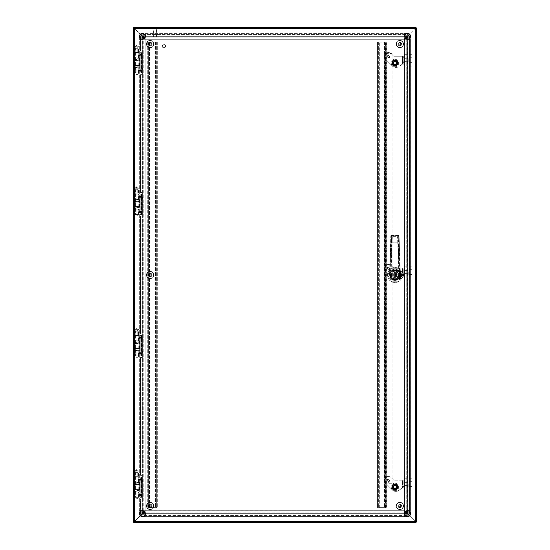 <?xml version="1.0" encoding="UTF-8"?>
<svg xmlns="http://www.w3.org/2000/svg" width="550" height="550" viewBox="0 0 550 550"><rect width="100%" height="100%" fill="white"/><g stroke="black" fill="none" stroke-linecap="round" stroke-linejoin="round"><path stroke-width="0.41" stroke-dasharray="2.75 2.06" d="M138.146 73.061L135.479 73.061L138.146 73.061L138.146 48.311L135.479 48.311L138.146 48.311L137.555 47.726L136.07 47.726L137.555 47.726M139.026 73.061L134.599 73.061L139.026 73.061L137.404 74.442L136.221 74.442L137.404 74.442M394.941 485.114A1.843 1.843 0 0 1 396.536 487.877A1.843 1.843 0 0 1 393.346 487.877A1.843 1.843 0 0 1 394.941 485.114A1.843 1.843 0 0 0 393.346 487.877A1.843 1.843 0 0 0 396.536 487.877A1.843 1.843 0 0 0 394.941 485.114A1.856 1.856 0 0 1 396.55 487.884A1.856 1.856 0 0 1 393.332 487.884A1.856 1.856 0 0 1 394.941 485.1A1.856 1.856 0 0 1 396.55 487.884A1.856 1.856 0 0 1 393.332 487.884A1.856 1.856 0 0 1 394.941 485.1M394.941 483.952A3.004 3.004 0 0 0 392.342 488.455A3.004 3.004 0 0 0 397.547 488.455A3.004 3.004 0 0 0 394.941 483.952A3.004 3.004 0 0 0 392.342 488.455A3.004 3.004 0 0 0 397.547 488.455A3.004 3.004 0 0 0 394.941 483.952M396.419 486.956A1.471 1.471 0 0 1 394.206 488.228A1.471 1.471 0 0 1 394.206 485.678A1.471 1.471 0 0 1 396.419 486.956A1.471 1.471 0 0 0 394.206 485.678A1.471 1.471 0 0 0 394.206 488.228A1.471 1.471 0 0 0 396.419 486.956M396.784 486.956A1.843 1.843 0 0 0 394.02 485.361A1.843 1.843 0 0 0 394.02 488.551A1.843 1.843 0 0 0 396.784 486.956A1.843 1.843 0 0 0 394.02 485.361A1.843 1.843 0 0 0 394.02 488.551A1.843 1.843 0 0 0 396.784 486.956M394.934 276.354A1.368 1.368 0 0 0 396.124 274.306A1.368 1.368 0 0 0 393.752 274.306A1.368 1.368 0 0 0 394.934 276.354A1.368 1.368 0 0 1 393.752 274.306A1.368 1.368 0 0 1 396.124 274.306A1.368 1.368 0 0 1 394.934 276.354M394.934 271.893A3.094 3.094 0 0 1 397.616 276.533A3.094 3.094 0 0 1 392.26 276.533A3.094 3.094 0 0 1 394.934 271.893A3.094 3.094 0 0 1 397.616 276.533A3.094 3.094 0 0 1 392.26 276.533A3.094 3.094 0 0 1 394.934 271.893M392.666 273.68L392.666 276.299L394.934 277.606L397.203 276.299L397.203 273.68L394.934 272.367L392.666 273.68L394.934 272.367L397.203 273.68L397.203 276.299L394.934 277.606L392.666 276.299L392.666 273.68M142.388 194.081L140.181 194.081L141.728 194.081L141.742 214.493L141.494 194.081L142.409 194.081L142.409 214.493L140.786 214.493L140.786 194.081L141.494 194.081L141.494 214.493L140.786 214.493L140.786 194.081L141.494 194.081L141.742 214.493L134.716 214.493L142.388 214.493L142.388 194.081L142.388 214.493M141.742 210.547C141.742 207.377 141.742 213.613 141.742 210.547M141.742 198.021L141.742 198.921L141.742 198.021M140.181 195.827L139.501 196.13L139.501 197.333L140.181 197.636L141.405 197.333L141.254 195.827L140.181 195.827L140.181 194.081L134.716 194.081L140.181 194.081L140.181 196.281L139.274 196.783L141.907 197.182L141.907 214.493M141.742 198.921L142.209 198.282M142.409 210.547L142.409 211.482L142.409 210.547M142.409 198.021L142.409 198.956L142.409 198.021M141.907 194.081L141.907 197.182M142.347 204.284L142.147 205.212L142.147 203.356L142.347 204.284M139.501 212.444L141.405 212.444L141.405 211.234L139.501 211.234L139.501 212.444L140.181 212.74L140.181 214.493L140.181 212.293L141.907 212.293M137.912 214.493L138.236 209.144L135.389 209.144L139.569 209.144L139.569 199.423L136.812 199.423L136.812 194.081L136.812 199.423L139.569 199.423L139.569 209.144L136.812 209.144L136.812 214.493L136.812 209.144L134.716 209.144L134.716 214.493M140.181 212.293L139.274 211.894L140.181 211.393L140.181 197.182M138.435 214.493L138.435 209.144L138.909 209.144L134.716 209.144M140.181 212.74L141.254 212.74L141.254 214.493M134.716 194.081L134.716 199.423L138.236 199.423L137.912 194.081M134.716 199.423L138.909 199.423L138.435 199.423L138.435 194.081M141.907 196.281L140.181 196.281M141.907 211.393L140.181 211.393M137.912 209.144L138.435 209.144M137.912 199.423L138.435 199.423M150.143 45.664A1.588 1.588 0 0 0 151.518 43.278A1.588 1.588 0 0 0 148.761 43.278A1.588 1.588 0 0 0 150.143 45.664A1.588 1.588 0 0 1 148.761 43.278A1.588 1.588 0 0 1 151.518 43.278A1.588 1.588 0 0 1 150.143 45.664A1.588 1.588 0 0 1 148.761 43.278A1.588 1.588 0 0 1 151.518 43.278A1.588 1.588 0 0 1 150.143 45.664M150.143 47.754A3.685 3.685 0 0 0 153.828 44.069A3.685 3.685 0 0 0 150.143 40.391A3.685 3.685 0 0 0 146.458 44.069A3.685 3.685 0 0 0 150.143 47.754A3.685 3.685 0 0 0 153.828 44.069A3.685 3.685 0 0 0 150.143 40.391A3.685 3.685 0 0 0 146.458 44.069A3.685 3.685 0 0 0 150.143 47.754A3.685 3.685 0 0 0 153.828 44.069A3.685 3.685 0 0 0 150.143 40.391A3.685 3.685 0 0 0 146.458 44.069A3.685 3.685 0 0 0 150.143 47.754M150.143 45.911A1.843 1.843 0 0 1 148.548 43.148A1.843 1.843 0 0 1 151.738 43.148A1.843 1.843 0 0 1 150.143 45.911A1.843 1.843 0 0 0 151.738 43.148A1.843 1.843 0 0 0 148.548 43.148A1.843 1.843 0 0 0 150.143 45.911M135.094 52.367L135.094 46.791L136.73 45.155L138.531 46.791L135.094 46.791L138.531 46.791L138.531 52.367L135.094 52.367L138.531 52.367M137.823 52.367L135.802 52.367L137.823 52.367L137.823 46.791L135.802 46.791L137.823 46.791L136.895 45.863M399.857 276.588A1.588 1.588 0 0 0 401.239 274.202A1.588 1.588 0 0 0 398.482 274.202A1.588 1.588 0 0 0 399.857 276.588A1.588 1.588 0 0 1 398.482 274.202A1.588 1.588 0 0 1 401.239 274.202A1.588 1.588 0 0 1 399.857 276.588A1.588 1.588 0 0 1 398.482 274.202A1.588 1.588 0 0 1 401.239 274.202A1.588 1.588 0 0 1 399.857 276.588M399.857 278.685A3.685 3.685 0 0 0 403.542 275A3.685 3.685 0 0 0 399.857 271.315A3.685 3.685 0 0 0 396.172 275A3.685 3.685 0 0 0 399.857 278.685A3.685 3.685 0 0 0 403.047 273.157A3.685 3.685 0 0 0 396.667 273.157A3.685 3.685 0 0 0 399.857 278.685A3.685 3.685 0 0 0 403.047 273.157A3.685 3.685 0 0 0 396.667 273.157A3.685 3.685 0 0 0 399.857 278.685M399.857 276.843A1.843 1.843 0 0 1 398.262 274.079A1.843 1.843 0 0 1 401.452 274.079A1.843 1.843 0 0 1 399.857 276.843A1.843 1.843 0 0 0 401.452 274.079A1.843 1.843 0 0 0 398.262 274.079A1.843 1.843 0 0 0 399.857 276.843M387.386 268.4A1.038 1.038 0 0 1 388.939 267.499A1.038 1.038 0 0 1 388.939 269.294A1.038 1.038 0 0 1 387.386 268.4A1.038 1.038 0 0 0 388.939 269.294A1.038 1.038 0 0 0 388.939 267.499A1.038 1.038 0 0 0 387.386 268.4M393.442 267.822L391.222 265.609A3.946 3.946 0 0 0 385.639 265.609A3.946 3.946 0 0 0 385.639 271.191L392.507 278.066A4.421 4.421 0 0 0 395.636 279.359L396.337 279.359L395.636 279.359A4.421 4.421 0 0 1 392.507 278.066L385.639 271.191A3.946 3.946 0 0 1 385.639 265.609A3.946 3.946 0 0 1 391.222 265.609L393.442 267.822A9.274 9.274 0 0 0 393.779 268.153A9.274 9.274 0 0 1 393.442 267.822M396.337 279.359A2.949 2.949 0 0 0 397.904 278.912L402.483 276.045L397.904 278.912A2.949 2.949 0 0 1 396.337 279.359M402.483 268.153L393.779 268.153L404.663 268.153L402.483 268.153L402.483 276.045L402.483 268.153M396.853 276.829L393.099 276.829L393.099 273.068L396.853 273.068L396.853 276.829L393.099 276.829L393.099 273.068L396.853 273.068L396.853 276.829M403.191 269.624L403.191 276.045L404.663 276.045L404.663 268.153L404.663 276.045L403.191 276.045L403.191 269.624L404.663 269.624M404.663 272.099L404.663 277.991L404.663 272.099M403.191 272.099L403.191 273.137L403.191 272.099M136.812 482.508L139.157 482.508L136.812 482.508M136.812 491.783L134.468 491.783L136.812 491.783M136.812 483.773L134.468 483.773L136.812 483.773M136.812 490.511L139.157 490.511L136.812 490.511M134.468 491.783L134.131 490.064L139.494 490.064L134.131 490.064L139.494 489.789L134.131 489.789L134.468 489.335L139.157 489.335L134.468 489.335L134.468 484.949L139.157 484.949L134.468 484.949L134.131 484.502L139.494 484.502L134.131 484.502L139.494 484.227L134.131 484.227L134.468 482.508M148.679 42.082L156.853 42.082L156.853 507.616L148.177 507.616L148.177 42.082L148.679 42.082L148.177 42.082L148.177 507.616L149.944 507.616L147.723 507.616L157.3 507.616L156.344 507.616L156.853 507.616L156.853 42.082L155.533 42.082L155.533 507.616L155.086 507.616L156.344 507.616L156.042 42.082L155.086 42.082L155.533 42.082L155.533 507.616L156.042 507.616L156.042 42.082L157.3 42.082L147.723 42.082L148.679 42.082L148.679 507.616L148.679 42.082L149.944 42.082L148.679 42.082L148.679 507.616L148.679 42.082M149.944 507.616L149.944 42.082L149.944 507.616M147.723 42.082L147.723 507.616L147.723 42.082M157.3 42.082L157.3 507.616L157.3 42.082M155.086 42.082L155.086 507.616L155.086 42.082M149.497 507.616L149.497 42.082L149.497 507.616M138.146 214.493L135.479 214.493L138.146 214.493L138.146 189.743L135.479 189.743L138.146 189.743L137.555 189.152L136.07 189.152L137.555 189.152M139.026 214.493L134.599 214.493L139.026 214.493L137.404 215.868L136.221 215.868L137.404 215.868M153.574 37.187L156.516 37.187L153.574 37.187L153.574 28.717L156.516 28.717L153.574 28.717M153.388 28.717L156.702 28.717L153.388 28.717L153.388 28.346L156.702 28.346L153.388 28.346M412.033 272.099L412.033 277.991L412.033 272.099M408.196 272.099L408.196 274.532L408.196 272.099M394.941 61.882A1.155 1.155 0 0 1 395.945 63.614A1.155 1.155 0 0 1 393.944 63.614A1.155 1.155 0 0 1 394.941 61.882A1.155 1.155 0 0 1 395.945 63.614A1.155 1.155 0 0 1 393.944 63.614A1.155 1.155 0 0 1 394.941 61.882M393.463 65.594L396.426 65.594L397.904 63.037L396.426 60.472L393.463 60.472L391.985 63.037L393.463 65.594L391.985 63.037L392.721 61.751L393.463 60.472L396.426 60.472L397.904 63.037L396.426 65.594L393.463 65.594M397.155 63.037C396.694 67.506 391.304 63.388 392.734 63.14L393.174 61.71L394.914 60.823L396.694 61.682L397.155 63.037M397.162 64.316A2.564 2.564 0 0 1 392.721 64.316A2.564 2.564 0 0 1 394.941 60.472A2.564 2.564 0 0 1 397.162 64.316M397.506 63.037A2.564 2.564 0 0 0 394.941 60.472A2.564 2.564 0 0 0 392.377 63.037A2.564 2.564 0 0 0 394.941 65.594A2.564 2.564 0 0 0 397.506 63.037M411.998 484.103L411.998 489.995L411.998 484.103M404.628 484.103L404.628 489.995L404.628 484.103M408.169 484.103L408.169 486.537L408.169 484.103M400.414 274.89L399.953 272.786L398.502 270.827A5.479 5.479 0 0 0 391.373 270.827L390.129 272.353L389.476 274.512L390.218 272.209M389.455 274.986L389.812 274.986C389.104 282.143 401.259 280.631 400.063 274.986L400.421 274.986C398.998 280.376 395.876 281.669 391.064 278.864C388.259 274.051 389.551 270.93 394.934 269.507C398.269 269.83 400.091 271.659 400.421 274.986A5.479 5.479 0 0 1 394.934 280.466A5.479 5.479 0 0 1 389.455 274.986L390.803 236.335L392.04 236.658L391.586 237.614L391.944 237.366L390.789 270.545A0.351 0.351 0 0 0 391.373 270.827L391.139 270.559C393.669 268.723 396.199 268.723 398.736 270.559L397.767 242.804L392.109 242.804L391.139 270.559L390.789 270.545A0.351 0.351 0 0 0 391.373 270.827M389.854 263.546L390.204 263.56L389.902 272.291L390.789 270.545L392.315 236.617L391.057 236.617L398.819 236.617L399.053 235.792L400.311 273.9M399.073 236.349L400.359 273.13M389.462 274.794L389.812 274.986M390.658 240.398L391.016 240.412L390.204 263.56L390.679 263.574L390.679 271.535M398.502 270.827L399.087 270.545L397.925 237.298L399.087 270.545A0.351 0.351 0 0 1 398.502 270.827A0.351 0.351 0 0 0 399.087 270.545L399.19 271.535M398.853 263.945L399.211 263.931L399.658 272.209M400.036 263.904L399.678 263.918L400.001 272.896M394.934 269.775C396.66 270.132 396.027 269.376 398.626 271.301L399.761 273.006L400.152 274.986C399.795 276.712 400.544 276.079 398.626 278.678L396.921 279.812L394.934 280.204C393.216 279.84 393.848 280.596 391.249 278.678L390.115 276.966L389.723 274.986C390.081 273.261 389.331 273.893 391.249 271.301L392.954 270.167L394.934 269.775M398.118 242.791L397.767 242.804L397.561 236.617L398.819 236.617L399.678 263.918L399.211 263.931L398.399 240.646L399.217 240.618M399.3 242.791L398.942 242.804L398.702 235.448L399.053 235.792L391.174 235.448L391.174 235.799L398.702 235.799L398.729 236.617M400.421 274.89L400.063 274.897L398.942 242.804L390.933 242.804L391.174 235.448L398.702 235.448A0.351 0.351 0 0 1 399.053 235.792M394.934 278.877C389.922 279.118 389.922 270.861 394.934 271.102C399.953 270.861 399.953 279.118 394.934 278.877A3.891 3.891 0 0 0 398.303 273.041A3.891 3.891 0 0 0 391.572 273.041A3.891 3.891 0 0 0 394.934 278.877M391.146 236.617L391.174 235.799L390.803 236.335M390.823 235.792L391.174 235.448A0.351 0.351 0 0 0 390.823 235.792L389.455 274.89M394.934 267.561A7.425 7.425 0 0 1 402.359 274.986A7.425 7.425 0 0 1 394.934 282.411A7.425 7.425 0 0 1 387.509 274.986A7.425 7.425 0 0 1 394.934 267.561M398.042 240.659L398.399 240.646L398.289 237.552L397.842 236.658L398.729 236.631M392.315 236.617L392.109 242.804L391.758 242.791M398.289 237.552L397.561 236.617M394.934 282.411C385.357 282.872 385.357 267.107 394.934 267.561C404.518 267.107 404.518 282.872 394.934 282.411M394.934 271.336C390.225 271.109 390.225 278.871 394.934 278.644C399.651 278.871 399.651 271.109 394.934 271.336M392.748 279.524L397.127 279.524L399.472 277.179L399.472 272.8L397.127 270.449L392.748 270.449L390.397 272.8L390.397 277.179L392.748 279.524L390.397 277.179L390.397 272.8L392.748 270.449L397.127 270.449L399.472 272.8L399.472 277.179L397.127 279.524L392.748 279.524M394.405 272.573L395.471 272.573L395.471 277.406L394.405 277.406L394.405 272.573L394.405 277.406L395.471 277.406L395.471 272.573L394.405 272.573M394.934 270.566C389.235 270.298 389.235 279.682 394.934 279.407C400.641 279.682 400.641 270.298 394.934 270.566C400.641 270.298 400.641 279.682 394.934 279.407C389.235 279.682 389.235 270.298 394.934 270.566M396.777 273.144L393.099 273.144L393.099 276.829L396.777 276.829L396.777 273.144L396.777 276.829L393.099 276.829L393.099 273.144L396.777 273.144M394.934 273.831C396.419 274.512 396.419 275.282 394.934 276.141C393.456 275.461 393.456 274.697 394.934 273.831C393.456 274.512 393.456 275.282 394.934 276.141C396.419 275.461 396.419 274.697 394.934 273.831M136.812 58.218L139.157 58.218L136.812 58.218M136.812 67.492L134.468 67.492L136.812 67.492M136.812 59.489L134.468 59.489L136.812 59.489M136.812 66.227L139.157 66.227L136.812 66.227M134.468 67.492L134.131 65.773L139.494 65.773L134.131 65.773L139.494 65.498L134.131 65.498L134.468 65.051L139.157 65.051L134.468 65.051L134.468 60.665L139.157 60.665L134.468 60.665L134.131 60.211L139.494 60.211L134.131 60.211L139.494 59.936L134.131 59.936L134.468 58.218M134.42 522.5L415.58 522.5L415.58 28.346L134.42 28.346L134.42 27.5L415.58 27.5L415.298 28.346L407.729 35.915L406.457 36.341L408.203 35.441A0.564 0.564 0 0 0 407.804 34.478L142.196 34.478A0.564 0.564 0 0 0 141.797 35.441L134.42 28.346L134.42 521.654L416.426 521.654L134.702 521.366L134.42 522.5L134.42 521.654L133.574 521.654L133.574 28.346L134.702 28.634L133.574 28.346M415.58 522.5L414.872 521.228L415.298 521.366L415.298 28.346M133.574 521.654L135.128 521.228L134.702 521.654M140.477 515.879L135.128 521.228L142.271 514.085L143.543 513.659L141.797 514.559A0.564 0.564 0 0 0 142.196 515.522L407.804 515.522A0.564 0.564 0 0 0 408.203 514.559L409.523 515.879M406.457 513.659L143.543 513.659L406.457 513.659L406.457 512.813L406.457 513.659L407.729 514.085L406.457 513.659M143.543 512.813L143.543 513.659L143.543 512.813L406.457 512.813L408.203 514.559A0.564 0.564 0 0 1 407.804 515.522L142.196 515.522A0.564 0.564 0 0 1 141.797 514.559L142.271 514.085L407.729 514.085L142.271 514.085L143.543 512.813M404.766 512.813L145.234 512.813L145.221 516.601A5.892 5.892 0 0 1 141.274 515.082M142.388 335.507L140.181 335.507L141.728 335.507L141.742 355.919L141.494 335.507L142.409 335.507L142.409 355.919L140.786 355.919L140.786 335.507L141.494 335.507L141.494 355.919L140.786 355.919L140.786 335.507L141.494 335.507L141.742 355.919L134.716 355.919L142.388 355.919L142.388 335.507L142.388 355.919M141.742 351.979L141.742 352.873L141.742 351.979M141.742 339.453L141.742 340.354L141.742 339.453M140.181 337.26L139.501 337.556L139.501 338.766L140.181 339.061L141.405 338.766L141.254 337.26L140.181 337.26L140.181 335.507L134.716 335.507L140.181 335.507L140.181 337.707L139.274 338.216L141.907 338.607L141.907 355.919M141.742 352.873L142.209 352.234M141.742 340.354L142.209 339.714M142.409 351.979L142.409 351.044L142.409 351.979M142.409 339.453L142.409 338.518L142.409 339.453M141.907 335.507L141.907 338.607M142.347 345.716L142.147 346.644L142.147 344.788L142.347 345.716M139.501 353.87L141.405 353.87L141.405 352.667L139.501 352.667L139.501 353.87L140.181 354.172L140.181 355.919L140.181 353.719L141.907 353.719M137.912 355.919L138.236 350.577L135.389 350.577L139.569 350.577L139.569 340.856L136.812 340.856L136.812 335.507L136.812 340.856L139.569 340.856L139.569 350.577L136.812 350.577L136.812 355.919L136.812 350.577L134.716 350.577L134.716 355.919M140.181 353.719L139.274 353.32L140.181 352.818L140.181 338.607M138.435 355.919L138.435 350.577L138.909 350.577L134.716 350.577M140.181 354.172L141.254 354.172L141.254 355.919M134.716 335.507L134.716 340.856L138.236 340.856L137.912 335.507M134.716 340.856L138.909 340.856L138.435 340.856L138.435 335.507M141.907 337.707L140.181 337.707M141.907 352.818L140.181 352.818M137.912 350.577L138.435 350.577M137.912 340.856L138.435 340.856M396.419 63.037A1.471 1.471 0 0 1 394.206 64.309A1.471 1.471 0 0 1 394.206 61.758A1.471 1.471 0 0 1 396.419 63.037A1.471 1.471 0 0 0 394.206 61.758A1.471 1.471 0 0 0 394.206 64.309A1.471 1.471 0 0 0 396.419 63.037M396.784 63.037A1.843 1.843 0 0 0 394.02 61.442A1.843 1.843 0 0 0 394.02 64.632A1.843 1.843 0 0 0 396.784 63.037A1.843 1.843 0 0 0 394.02 61.442A1.843 1.843 0 0 0 394.02 64.632A1.843 1.843 0 0 0 396.784 63.037M388.389 57.516A1.038 1.038 0 0 1 387.489 55.963A1.038 1.038 0 0 1 389.29 55.963A1.038 1.038 0 0 1 388.389 57.516A1.038 1.038 0 0 1 387.489 55.963A1.038 1.038 0 0 1 389.29 55.963A1.038 1.038 0 0 1 388.389 57.516M396.825 61.153L396.825 64.914L393.064 64.914L393.064 61.153L396.825 61.153L393.064 61.153L393.064 64.914L396.825 64.914L396.825 61.153M395.601 67.444L396.309 67.444A2.949 2.949 0 0 0 397.87 66.997L402.449 64.13L402.449 56.231L393.745 56.231L404.628 56.231L402.449 56.231L402.449 64.13L404.628 64.13L404.628 56.231L404.628 64.13L403.157 64.13L403.157 56.231L403.157 64.13L397.87 66.997A2.949 2.949 0 0 1 396.309 67.444L395.601 67.444A4.421 4.421 0 0 1 392.48 66.144A4.421 4.421 0 0 0 395.601 67.444M385.605 59.276L392.48 66.144L385.605 59.276A3.946 3.946 0 0 1 385.605 53.694A3.946 3.946 0 0 1 391.188 53.694A3.946 3.946 0 0 0 385.605 53.694A3.946 3.946 0 0 0 385.605 59.276M393.408 55.907L391.188 53.694L393.408 55.907A9.274 9.274 0 0 0 393.745 56.231A9.274 9.274 0 0 1 393.408 55.907M404.628 59.146L404.628 61.222L404.628 59.146L403.157 59.146L403.157 61.222L403.157 59.146M138.146 355.919L135.479 355.919L138.146 355.919L138.146 331.169L135.479 331.169L138.146 331.169L137.555 330.584L136.07 330.584L137.555 330.584M139.026 355.919L134.599 355.919L139.026 355.919L137.404 357.301L136.221 357.301L137.404 357.301M394.941 59.324A3.713 3.713 0 0 1 398.159 64.893A3.713 3.713 0 0 1 391.731 64.893A3.713 3.713 0 0 1 394.941 59.324A3.713 3.713 0 0 0 391.731 64.893A3.713 3.713 0 0 0 398.159 64.893A3.713 3.713 0 0 0 394.941 59.324M394.941 60.252A2.784 2.784 0 0 1 397.354 64.426A2.784 2.784 0 0 1 392.535 64.426A2.784 2.784 0 0 1 394.941 60.252A2.784 2.784 0 0 1 397.354 64.426A2.784 2.784 0 0 1 392.535 64.426A2.784 2.784 0 0 1 394.941 60.252M394.941 60.713A2.324 2.324 0 0 0 392.934 64.192A2.324 2.324 0 0 0 396.956 64.192A2.324 2.324 0 0 0 394.941 60.713A2.324 2.324 0 0 1 396.956 64.192A2.324 2.324 0 0 1 392.934 64.192A2.324 2.324 0 0 1 394.941 60.713M394.941 61.181A1.856 1.856 0 0 1 396.55 63.965A1.856 1.856 0 0 1 393.332 63.965A1.856 1.856 0 0 1 394.941 61.181A1.856 1.856 0 0 1 396.55 63.965A1.856 1.856 0 0 1 393.332 63.965A1.856 1.856 0 0 1 394.941 61.181A1.843 1.843 0 0 1 396.536 63.958A1.843 1.843 0 0 1 393.346 63.958A1.843 1.843 0 0 1 394.941 61.194A1.843 1.843 0 0 1 396.536 63.958A1.843 1.843 0 0 1 393.346 63.958A1.843 1.843 0 0 1 394.941 61.194M394.941 61.524A1.506 1.506 0 0 0 393.635 63.786A1.506 1.506 0 0 0 396.248 63.786A1.506 1.506 0 0 0 394.941 61.524A1.506 1.506 0 0 1 396.248 63.786A1.506 1.506 0 0 1 393.635 63.786A1.506 1.506 0 0 1 394.941 61.524M138.146 497.351L135.479 497.351L138.146 497.351L138.146 472.601L135.479 472.601L138.146 472.601L137.555 472.01L136.07 472.01L137.555 472.01M139.026 497.351L134.599 497.351L139.026 497.351L137.404 498.726L136.221 498.726L137.404 498.726M136.812 199.65L139.157 199.65L136.812 199.65M136.812 208.924L134.468 208.924L136.812 208.924M136.812 200.915L134.468 200.915L136.812 200.915M136.812 207.659L139.157 207.659L136.812 207.659M134.468 208.924L134.131 207.206L139.494 207.206L134.131 207.206L139.494 206.931L134.131 206.931L134.468 206.477L139.157 206.477L134.468 206.477L134.468 202.091L139.157 202.091L134.468 202.091L134.131 201.644L139.494 201.644L134.131 201.644L139.494 201.369L134.131 201.369L134.468 199.65M135.094 193.799L135.094 188.224L136.73 186.581L138.531 188.224L135.094 188.224L138.531 188.224L138.531 193.799L135.094 193.799L138.531 193.799M137.823 193.799L135.802 193.799L137.823 193.799L137.823 188.224L135.802 188.224L137.823 188.224L136.895 187.289M411.998 66.076L411.998 54.292L411.998 66.076L404.628 66.076L404.628 54.292L404.628 66.076M411.998 62.617L411.998 57.75L411.998 62.617L408.169 62.617L408.169 57.75L408.169 62.617M404.628 58.706L404.628 61.655L404.628 58.706L408.169 58.706L408.169 61.655L408.169 58.706M150.143 507.519A1.588 1.588 0 0 0 151.518 505.134A1.588 1.588 0 0 0 148.761 505.134A1.588 1.588 0 0 0 150.143 507.519A1.588 1.588 0 0 1 148.761 505.134A1.588 1.588 0 0 1 151.518 505.134A1.588 1.588 0 0 1 150.143 507.519A1.588 1.588 0 0 1 148.761 505.134A1.588 1.588 0 0 1 151.518 505.134A1.588 1.588 0 0 1 150.143 507.519M150.143 509.609A3.685 3.685 0 0 0 153.828 505.931A3.685 3.685 0 0 0 150.143 502.246A3.685 3.685 0 0 0 146.458 505.931A3.685 3.685 0 0 0 150.143 509.609A3.685 3.685 0 0 0 153.333 504.089A3.685 3.685 0 0 0 146.953 504.089A3.685 3.685 0 0 0 150.143 509.609A3.685 3.685 0 0 0 153.333 504.089A3.685 3.685 0 0 0 146.953 504.089A3.685 3.685 0 0 0 150.143 509.609M150.143 507.774A1.843 1.843 0 0 1 148.548 505.01A1.843 1.843 0 0 1 151.738 505.01A1.843 1.843 0 0 1 150.143 507.774A1.843 1.843 0 0 0 151.738 505.01A1.843 1.843 0 0 0 148.548 505.01A1.843 1.843 0 0 0 150.143 507.774M394.934 270.538A4.448 4.448 0 0 1 398.791 277.214A4.448 4.448 0 0 1 391.084 277.214A4.448 4.448 0 0 1 394.934 270.538A4.448 4.448 0 0 0 391.084 277.214A4.448 4.448 0 0 0 398.791 277.214A4.448 4.448 0 0 0 394.934 270.538M398.544 268.744L391.332 268.744L387.723 274.986L391.332 281.236L398.544 281.236L402.153 274.986L398.544 268.744L402.153 274.986L398.544 281.236L391.332 281.236L387.723 274.986L391.332 268.744L398.544 268.744M134.42 27.5L134.702 28.346L140.477 34.121M415.58 27.5L415.58 28.346L134.42 28.346L415.58 28.346L414.872 28.772L135.128 28.772L414.872 28.772L409.523 34.121M134.702 28.346L134.846 520.946L134.42 521.366M143.543 36.341L406.457 36.341L143.543 36.341L143.543 37.187L143.543 36.341L142.271 35.915L143.543 36.341M406.457 37.187L406.457 36.341L406.457 37.187L143.543 37.187L141.797 35.441A0.564 0.564 0 0 1 142.196 34.478L407.804 34.478A0.564 0.564 0 0 1 408.203 35.441L407.729 35.915L142.271 35.915L407.729 35.915L406.457 37.187M141.267 34.911A5.892 5.892 0 0 1 145.221 33.385L145.221 37.187L404.766 37.187M140.999 514.821A5.892 5.892 0 0 1 139.329 510.709L404.504 510.709L404.504 39.277L145.221 39.277L145.207 510.709L145.207 39.277L404.504 39.27L404.504 510.723L145.221 510.723L404.518 510.709L404.518 39.277L145.207 39.277L145.221 512.779M408.595 514.951A5.892 5.892 0 0 1 404.504 516.601L145.221 516.601L404.504 516.587A5.878 5.878 0 0 0 410.389 510.709A5.892 5.892 0 0 1 408.863 514.676M139.329 510.709L139.329 39.277A5.892 5.892 0 0 1 140.993 35.172M145.221 33.385L404.504 33.385A5.892 5.892 0 0 1 408.602 35.042M408.87 35.317A5.892 5.892 0 0 1 410.403 39.277L410.403 510.709L410.389 39.277A5.878 5.878 0 0 0 404.504 33.399L145.221 33.399A5.878 5.878 0 0 0 139.343 39.277L139.343 510.709A5.878 5.878 0 0 0 145.221 516.587L404.504 516.587A5.878 5.878 0 0 0 410.389 510.709L410.389 39.277L404.504 39.277L404.504 33.385M145.221 510.723L145.221 516.587A5.878 5.878 0 0 1 139.343 510.709L139.343 39.277A5.878 5.878 0 0 1 145.221 33.399L404.504 33.399A5.878 5.878 0 0 1 410.389 39.277L407.454 39.277L407.454 510.709A2.949 2.949 0 0 1 404.504 513.652L145.221 513.652A2.949 2.949 0 0 1 142.278 510.709L142.278 39.277A2.949 2.949 0 0 1 145.221 36.334L404.504 36.334A2.949 2.949 0 0 1 407.454 39.277L404.518 39.277M388.389 54.917A1.561 1.561 0 0 0 387.035 57.262A1.561 1.561 0 0 0 389.744 57.262A1.561 1.561 0 0 0 388.389 54.917A1.561 1.561 0 0 0 387.035 57.262A1.561 1.561 0 0 0 389.744 57.262A1.561 1.561 0 0 0 388.389 54.917M388.389 479.208A1.561 1.561 0 0 0 387.035 481.546A1.561 1.561 0 0 0 389.744 481.546A1.561 1.561 0 0 0 388.389 479.208A1.561 1.561 0 0 0 387.035 481.546A1.561 1.561 0 0 0 389.744 481.546A1.561 1.561 0 0 0 388.389 479.208M388.389 267.059A1.561 1.561 0 0 0 387.035 269.404A1.561 1.561 0 0 0 389.744 269.404A1.561 1.561 0 0 0 388.389 267.059A1.561 1.561 0 0 0 387.035 269.404A1.561 1.561 0 0 0 389.744 269.404A1.561 1.561 0 0 0 388.389 267.059M392.074 483.711L384.704 483.711L384.704 53.536L392.074 53.536L392.074 483.711L392.074 53.536L384.704 53.536L384.704 483.711L392.074 483.711M392.205 279.661L397.65 279.661L399.589 277.722L399.589 272.278L397.65 270.339L392.205 270.339L390.266 272.278L390.266 277.722L392.205 279.661L397.65 279.661L399.589 277.722L399.589 272.278L397.65 270.339L392.205 270.339L390.266 272.278L390.266 277.722L392.205 279.661M416.109 27.665L416.109 522.314L133.609 522.314L133.609 27.665L416.109 27.665M134.42 522.314L415.58 522.314M416.109 521.654L416.109 28.346M415.58 27.665L134.42 27.665M133.609 28.346L133.609 521.654M415.284 521.489L134.434 521.489L134.434 28.49L415.284 28.49L415.284 521.489L415.284 28.49L134.434 28.49L134.434 521.489L415.284 521.489M142.388 476.939L140.181 476.939L141.728 476.939L141.742 497.351L141.494 476.939L142.409 476.939L142.409 497.351L140.786 497.351L140.786 476.939L141.494 476.939L141.494 497.351L140.786 497.351L140.786 476.939L141.494 476.939L141.742 497.351L134.716 497.351L142.388 497.351L142.388 476.939L142.388 497.351M141.742 493.405L141.742 494.306L141.742 493.405M141.742 480.879L141.742 481.779L141.742 480.879M140.181 478.686L139.501 478.988L139.501 480.191L140.181 480.487L141.405 480.191L141.254 478.686L140.181 478.686L140.181 476.939L134.716 476.939L140.181 476.939L140.181 479.139L139.274 479.641L141.907 480.04L141.907 497.351M141.742 494.306L142.209 493.666M141.742 481.779L142.209 481.14M142.409 493.405L142.409 494.333L142.409 493.405M142.409 480.879L142.409 481.814L142.409 480.879M141.907 476.939L141.907 480.04M142.347 487.142L142.147 488.07L142.147 486.214L142.347 487.142M139.501 495.303L141.405 495.303L141.405 494.092L139.501 494.092L139.501 495.303L140.181 495.598L140.181 497.351L140.181 495.144L141.907 495.144M137.912 497.351L138.236 492.002L135.389 492.002L139.569 492.002L139.569 482.281L136.812 482.281L136.812 476.939L136.812 482.281L139.569 482.281L139.569 492.002L136.812 492.002L136.812 497.351L136.812 492.002L134.716 492.002L134.716 497.351M140.181 495.144L139.274 494.752L140.181 494.251L140.181 480.04M138.435 497.351L138.435 492.002L138.909 492.002L134.716 492.002M140.181 495.598L141.254 495.598L141.254 497.351M134.716 476.939L134.716 482.281L138.236 482.281L137.912 476.939M134.716 482.281L138.909 482.281L138.435 482.281L138.435 476.939M141.907 479.139L140.181 479.139M141.907 494.251L140.181 494.251M137.912 492.002L138.435 492.002M137.912 482.281L138.435 482.281M394.941 485.801A1.155 1.155 0 0 1 395.945 487.534A1.155 1.155 0 0 1 393.944 487.534A1.155 1.155 0 0 1 394.941 485.801A1.155 1.155 0 0 1 395.945 487.534A1.155 1.155 0 0 1 393.944 487.534A1.155 1.155 0 0 1 394.941 485.801M393.463 489.521L396.426 489.521L397.904 486.956L396.426 484.392L393.463 484.392L391.985 486.956L393.463 489.521L391.985 486.956L392.721 485.671L393.463 484.392L396.426 484.392L397.904 486.956L396.426 489.521L393.463 489.521M397.155 486.956C396.694 491.432 391.304 487.307 392.734 487.059L393.174 485.636L394.914 484.743L396.694 485.602L397.155 486.956M397.162 488.235A2.564 2.564 0 0 1 392.721 488.235A2.564 2.564 0 0 1 394.941 484.392A2.564 2.564 0 0 1 397.162 488.235M397.506 486.956A2.564 2.564 0 0 0 394.941 484.392A2.564 2.564 0 0 0 392.377 486.956A2.564 2.564 0 0 0 394.941 489.521A2.564 2.564 0 0 0 397.506 486.956M142.388 52.649L140.181 52.649L141.728 52.649L141.742 73.061L141.494 52.649L142.409 52.649L142.409 73.061L140.786 73.061L140.786 52.649L141.494 52.649L141.494 73.061L140.786 73.061L140.786 52.649L141.494 52.649L141.742 73.061L134.716 73.061L142.388 73.061L142.388 52.649L142.388 73.061M141.742 69.121L141.742 70.022L141.742 69.121M141.742 56.595L141.742 57.496L141.742 56.595M140.181 54.402L139.501 54.698L139.501 55.907L140.181 56.203L141.405 55.907L141.254 54.402L140.181 54.402L140.181 52.649L134.716 52.649L140.181 52.649L140.181 54.856L139.274 55.357L141.907 55.749L141.907 73.061M141.742 70.022L142.209 69.376M141.742 57.496L142.209 56.856M142.409 69.121L142.409 68.186L142.409 69.121M142.409 56.595L142.409 57.523L142.409 56.595M141.907 52.649L141.907 55.749M142.347 62.858L142.147 63.786L142.147 61.93L142.347 62.858M139.501 71.012L141.405 71.012L141.405 69.809L139.501 69.809L139.501 71.012L140.181 71.314L140.181 73.061L140.181 70.861L141.907 70.861M137.912 73.061L138.236 67.719L135.389 67.719L139.569 67.719L139.569 57.998L136.812 57.998L136.812 52.649L136.812 57.998L139.569 57.998L139.569 67.719L136.812 67.719L136.812 73.061L136.812 67.719L134.716 67.719L134.716 73.061M140.181 70.861L139.274 70.462L140.181 69.96L140.181 55.749M138.435 73.061L138.435 67.719L138.909 67.719L134.716 67.719M140.181 71.314L141.254 71.314L141.254 73.061M134.716 52.649L134.716 57.998L138.236 57.998L137.912 52.649M134.716 57.998L138.909 57.998L138.435 57.998L138.435 52.649M141.907 54.856L140.181 54.856M141.907 69.96L140.181 69.96M137.912 67.719L138.435 67.719M137.912 57.998L138.435 57.998M394.941 483.244A3.713 3.713 0 0 1 398.159 488.812A3.713 3.713 0 0 1 391.731 488.812A3.713 3.713 0 0 1 394.941 483.244A3.713 3.713 0 0 0 391.731 488.812A3.713 3.713 0 0 0 398.159 488.812A3.713 3.713 0 0 0 394.941 483.244M394.941 484.172A2.784 2.784 0 0 1 397.354 488.345A2.784 2.784 0 0 1 392.535 488.345A2.784 2.784 0 0 1 394.941 484.172A2.784 2.784 0 0 1 397.354 488.345A2.784 2.784 0 0 1 392.535 488.345A2.784 2.784 0 0 1 394.941 484.172M394.941 484.632A2.324 2.324 0 0 0 392.934 488.118A2.324 2.324 0 0 0 396.956 488.118A2.324 2.324 0 0 0 394.941 484.632A2.324 2.324 0 0 1 396.956 488.118A2.324 2.324 0 0 1 392.934 488.118A2.324 2.324 0 0 1 394.941 484.632M394.941 485.444A1.506 1.506 0 0 0 393.635 487.706A1.506 1.506 0 0 0 396.248 487.706A1.506 1.506 0 0 0 394.941 485.444A1.506 1.506 0 0 1 396.248 487.706A1.506 1.506 0 0 1 393.635 487.706A1.506 1.506 0 0 1 394.941 485.444M165.406 46.207A1.471 1.471 0 0 1 163.192 47.479A1.471 1.471 0 0 1 163.192 44.928A1.471 1.471 0 0 1 165.406 46.207A1.471 1.471 0 0 0 163.192 44.928A1.471 1.471 0 0 0 163.192 47.479A1.471 1.471 0 0 0 165.406 46.207M165.584 46.207A1.657 1.657 0 0 0 163.103 44.77A1.657 1.657 0 0 0 163.103 47.637A1.657 1.657 0 0 0 165.584 46.207A1.657 1.657 0 0 0 163.103 44.77A1.657 1.657 0 0 0 163.103 47.637A1.657 1.657 0 0 0 165.584 46.207M394.941 60.026A3.004 3.004 0 0 0 392.342 64.536A3.004 3.004 0 0 0 397.547 64.536A3.004 3.004 0 0 0 394.941 60.026A3.004 3.004 0 0 1 397.547 64.536A3.004 3.004 0 0 1 392.342 64.536A3.004 3.004 0 0 1 394.941 60.026M139.466 36.341A2.949 2.949 0 0 0 143.887 38.892A2.949 2.949 0 0 0 143.887 33.791A2.949 2.949 0 0 0 139.466 36.341M139.466 513.659A2.949 2.949 0 0 0 143.887 516.209A2.949 2.949 0 0 0 143.887 511.108A2.949 2.949 0 0 0 139.466 513.659M404.642 36.341A2.949 2.949 0 0 0 409.062 38.892A2.949 2.949 0 0 0 409.062 33.791A2.949 2.949 0 0 0 404.642 36.341M404.642 513.659A2.949 2.949 0 0 0 409.062 516.209A2.949 2.949 0 0 0 409.062 511.108A2.949 2.949 0 0 0 404.642 513.659M140.202 515.611L134.42 521.654L415.58 521.654L415.58 28.346L416.426 28.346L416.426 521.654M134.42 521.654L134.42 28.346M416.426 28.346L415.58 28.346M134.42 28.634L134.846 29.054L134.846 520.946L141.989 513.837L142.409 512.566L142.409 37.434L141.989 36.163L134.846 29.054L140.202 34.389M415.58 521.366L415.154 520.946L415.154 29.054L415.58 28.634M409.798 515.611L415.154 520.946L406.739 512.566L407.591 512.566L408.011 513.837L407.591 512.566L406.739 512.566L406.739 37.434L407.591 37.434L407.591 512.566L407.591 37.434L406.739 37.434L408.011 36.163L407.591 37.434L408.485 35.695A0.564 0.564 0 0 1 409.454 36.094L409.454 513.906A0.564 0.564 0 0 1 408.485 514.305L408.011 513.837L408.485 514.305A0.564 0.564 0 0 0 409.454 513.906L409.454 36.094A0.564 0.564 0 0 0 408.485 35.695L408.011 36.163L408.011 513.837M408.011 36.163L409.798 34.389M142.409 498.926L140.546 498.926L140.546 513.906A0.564 0.564 0 0 0 141.515 514.305L142.409 512.566L143.261 512.566L142.409 512.566L142.409 37.434L143.261 37.434L142.409 37.434L141.989 36.163L143.261 37.434L143.261 512.566L141.515 514.305A0.564 0.564 0 0 1 140.546 513.906L140.546 498.926L142.409 498.926L142.409 475.358L141.989 475.358L142.409 475.358M143.261 510.84L143.261 39.16M406.739 39.16L406.739 510.84M141.989 36.163L141.989 51.074L142.409 51.074L140.546 51.074L140.546 36.094A0.564 0.564 0 0 1 141.515 35.695L141.989 36.163L141.515 35.695A0.564 0.564 0 0 0 140.546 36.094L140.546 51.074L141.989 51.074L141.989 36.163L141.989 513.837M142.127 498.926L142.127 475.358M142.409 357.5L141.989 357.5L142.409 357.5L142.409 333.926L141.989 333.926L142.409 333.926M142.127 357.5L142.127 333.926M142.409 216.074L141.989 216.074L142.409 216.074L142.409 192.5L141.989 192.5L142.409 192.5M142.127 216.074L142.127 192.5M142.409 74.642L141.989 74.642L142.409 74.642L142.409 51.074M142.127 74.642L142.127 51.074M140.546 74.642L141.989 74.642L140.546 74.642L140.546 192.5L140.546 74.642M141.989 192.5L140.546 192.5L141.989 192.5L141.989 74.642L141.989 192.5M140.546 216.074L141.989 216.074L140.546 216.074L140.546 333.926L140.546 216.074M141.989 333.926L140.546 333.926L141.989 333.926L141.989 216.074L141.989 333.926M140.546 357.5L141.989 357.5L140.546 357.5L140.546 475.358L140.546 357.5M141.989 475.358L140.546 475.358L141.989 475.358L141.989 357.5L141.989 475.358M135.094 476.658L135.094 471.082L136.73 469.439L138.531 471.082L135.094 471.082L138.531 471.082L138.531 476.658L135.094 476.658L138.531 476.658M137.823 476.658L135.802 476.658L137.823 476.658L137.823 471.082L135.802 471.082L137.823 471.082L136.895 470.147M136.812 341.076L139.157 341.076L136.812 341.076M136.812 350.35L134.468 350.35L136.812 350.35M136.812 342.341L134.468 342.341L136.812 342.341M136.812 349.085L139.157 349.085L136.812 349.085M134.468 350.35L134.131 348.631L139.494 348.631L134.131 348.631L139.494 348.356L134.131 348.356L134.468 347.909L139.157 347.909L134.468 347.909L134.468 343.523L139.157 343.523L134.468 343.523L134.131 343.069L139.494 343.069L134.131 343.069L139.494 342.794L134.131 342.794L134.468 341.076M399.857 507.519A1.588 1.588 0 0 0 401.239 505.134A1.588 1.588 0 0 0 398.482 505.134A1.588 1.588 0 0 0 399.857 507.519A1.588 1.588 0 0 1 398.482 505.134A1.588 1.588 0 0 1 401.239 505.134A1.588 1.588 0 0 1 399.857 507.519A1.588 1.588 0 0 1 398.482 505.134A1.588 1.588 0 0 1 401.239 505.134A1.588 1.588 0 0 1 399.857 507.519M399.857 509.609A3.685 3.685 0 0 0 403.542 505.931A3.685 3.685 0 0 0 399.857 502.246A3.685 3.685 0 0 0 396.172 505.931A3.685 3.685 0 0 0 399.857 509.609A3.685 3.685 0 0 0 403.047 504.089A3.685 3.685 0 0 0 396.667 504.089A3.685 3.685 0 0 0 399.857 509.609A3.685 3.685 0 0 0 403.047 504.089A3.685 3.685 0 0 0 396.667 504.089A3.685 3.685 0 0 0 399.857 509.609M399.857 507.774A1.843 1.843 0 0 1 398.262 505.01A1.843 1.843 0 0 1 401.452 505.01A1.843 1.843 0 0 1 399.857 507.774A1.843 1.843 0 0 0 401.452 505.01A1.843 1.843 0 0 0 398.262 505.01A1.843 1.843 0 0 0 399.857 507.774M388.389 481.436A1.038 1.038 0 0 1 387.489 479.882A1.038 1.038 0 0 1 389.29 479.882A1.038 1.038 0 0 1 388.389 481.436A1.038 1.038 0 0 0 389.29 479.882A1.038 1.038 0 0 0 387.489 479.882A1.038 1.038 0 0 0 388.389 481.436M393.408 479.827L391.188 477.613A3.946 3.946 0 0 0 385.605 477.613A3.946 3.946 0 0 0 385.605 483.196L392.48 490.071A4.421 4.421 0 0 0 395.601 491.363L396.309 491.363L395.601 491.363A4.421 4.421 0 0 1 392.48 490.071L385.605 483.196A3.946 3.946 0 0 1 385.605 477.613A3.946 3.946 0 0 1 391.188 477.613L393.408 479.827A9.274 9.274 0 0 0 393.745 480.157A9.274 9.274 0 0 1 393.408 479.827M396.309 491.363A2.949 2.949 0 0 0 397.87 490.916L402.449 488.049L397.87 490.916A2.949 2.949 0 0 1 396.309 491.363M402.449 480.157L393.745 480.157L404.628 480.157L402.449 480.157L402.449 488.049L402.449 480.157M396.825 488.833L393.064 488.833L393.064 485.072L396.825 485.072L396.825 488.833L393.064 488.833L393.064 485.072L396.825 485.072L396.825 488.833M403.157 481.628L403.157 488.049L404.628 488.049L404.628 480.157L404.628 488.049L403.157 488.049L403.157 481.628L404.628 481.628M403.157 484.103L403.157 483.065L403.157 484.103M150.143 276.588A1.588 1.588 0 0 0 151.518 274.202A1.588 1.588 0 0 0 148.761 274.202A1.588 1.588 0 0 0 150.143 276.588A1.588 1.588 0 0 1 148.761 274.202A1.588 1.588 0 0 1 151.518 274.202A1.588 1.588 0 0 1 150.143 276.588A1.588 1.588 0 0 1 148.761 274.202A1.588 1.588 0 0 1 151.518 274.202A1.588 1.588 0 0 1 150.143 276.588M150.143 278.685A3.685 3.685 0 0 0 153.828 275A3.685 3.685 0 0 0 150.143 271.315A3.685 3.685 0 0 0 146.458 275A3.685 3.685 0 0 0 150.143 278.685A3.685 3.685 0 0 0 153.333 273.157A3.685 3.685 0 0 0 146.953 273.157A3.685 3.685 0 0 0 150.143 278.685A3.685 3.685 0 0 0 153.333 273.157A3.685 3.685 0 0 0 146.953 273.157A3.685 3.685 0 0 0 150.143 278.685M150.143 276.843A1.843 1.843 0 0 1 148.548 274.079A1.843 1.843 0 0 1 151.738 274.079A1.843 1.843 0 0 1 150.143 276.843A1.843 1.843 0 0 0 151.738 274.079A1.843 1.843 0 0 0 148.548 274.079A1.843 1.843 0 0 0 150.143 276.843M378.063 42.082L386.231 42.082L386.231 507.616L377.554 507.616L377.554 42.082L378.063 42.082L377.554 42.082L377.554 507.616L379.321 507.616L377.107 507.616L386.684 507.616L385.729 507.616L386.231 507.616L386.231 42.082L384.911 42.082L384.911 507.616L384.464 507.616L385.729 507.616L385.419 42.082L384.464 42.082L384.911 42.082L384.911 507.616L385.419 507.616L385.419 42.082L386.684 42.082L377.107 42.082L378.063 42.082L378.063 507.616L378.063 42.082L379.321 42.082L378.063 42.082L378.063 507.616L378.063 42.082M379.321 507.616L379.321 42.082L379.321 507.616M377.107 42.082L377.107 507.616L377.107 42.082M386.684 42.082L386.684 507.616L386.684 42.082M384.464 42.082L384.464 507.616L384.464 42.082M378.874 507.616L378.874 42.082L378.874 507.616M135.094 335.225L135.094 329.649L136.73 328.013L138.531 329.649L135.094 329.649L138.531 329.649L138.531 335.225L135.094 335.225L138.531 335.225M137.823 335.225L135.802 335.225L137.823 335.225L137.823 329.649L135.802 329.649L137.823 329.649L136.895 328.721M399.857 45.664A1.588 1.588 0 0 0 401.239 43.278A1.588 1.588 0 0 0 398.482 43.278A1.588 1.588 0 0 0 399.857 45.664A1.588 1.588 0 0 1 398.482 43.278A1.588 1.588 0 0 1 401.239 43.278A1.588 1.588 0 0 1 399.857 45.664A1.588 1.588 0 0 1 398.482 43.278A1.588 1.588 0 0 1 401.239 43.278A1.588 1.588 0 0 1 399.857 45.664M399.857 47.754A3.685 3.685 0 0 0 403.542 44.069A3.685 3.685 0 0 0 399.857 40.391A3.685 3.685 0 0 0 396.172 44.069A3.685 3.685 0 0 0 399.857 47.754A3.685 3.685 0 0 0 403.542 44.069A3.685 3.685 0 0 0 399.857 40.391A3.685 3.685 0 0 0 396.172 44.069A3.685 3.685 0 0 0 399.857 47.754A3.685 3.685 0 0 0 403.542 44.069A3.685 3.685 0 0 0 399.857 40.391A3.685 3.685 0 0 0 396.172 44.069A3.685 3.685 0 0 0 399.857 47.754M399.857 45.911A1.843 1.843 0 0 1 398.262 43.148A1.843 1.843 0 0 1 401.452 43.148A1.843 1.843 0 0 1 399.857 45.911A1.843 1.843 0 0 0 401.452 43.148A1.843 1.843 0 0 0 398.262 43.148A1.843 1.843 0 0 0 399.857 45.911M141.728 214.493L141.728 194.081M140.181 210.939L140.181 197.636M141.254 197.636L141.254 210.939M141.254 194.081L141.254 195.827M141.281 204.284C141.666 201.114 141.804 207.35 141.281 204.284M142.113 211.894L139.274 211.894M139.274 211.784L142.113 211.784M142.113 196.783L139.274 196.783M139.274 196.68L142.113 196.68M139.501 197.333L141.405 197.333M141.405 196.13L139.501 196.13M141.405 211.234L139.501 211.234M151.023 44.069C150.975 44.701 150.679 44.997 150.136 44.956C149.071 44.639 148.933 44.083 149.731 43.292C150.934 43.491 151.36 43.752 151.023 44.069M150.143 47.403A3.327 3.327 0 0 1 147.256 42.405A3.327 3.327 0 0 1 153.024 42.405A3.327 3.327 0 0 1 150.143 47.403M146.816 44.069A3.327 3.327 0 0 0 151.807 46.956A3.327 3.327 0 0 0 151.807 41.188A3.327 3.327 0 0 0 146.816 44.069M400.744 275C400.696 275.632 400.393 275.928 399.85 275.887C398.784 275.571 398.647 275.014 399.444 274.216C400.647 274.423 401.081 274.684 400.744 275M399.857 278.327A3.327 3.327 0 0 1 396.976 273.336A3.327 3.327 0 0 1 402.744 273.336A3.327 3.327 0 0 1 399.857 278.327A3.327 3.327 0 0 0 402.744 273.336A3.327 3.327 0 0 0 396.976 273.336A3.327 3.327 0 0 0 399.857 278.327M404.663 274.574L403.191 274.574M156.344 42.082L156.344 507.616L156.344 42.082M148.988 42.082L148.988 507.616L148.988 42.082M390.576 242.791L390.933 242.804L389.812 274.897M391.841 240.439L391.483 240.426L390.679 263.574L391.029 263.587M391.586 237.614L391.483 240.426L391.016 240.412L391.146 236.631M135.128 521.228L414.872 521.228L135.128 521.228M145.324 514.085L404.676 514.085M407.729 514.085L142.271 514.085M141.728 355.919L141.728 335.507M140.181 352.364L140.181 339.061M141.254 339.061L141.254 352.364M141.254 335.507L141.254 337.26M141.281 345.716C141.666 342.547 141.804 348.782 141.281 345.716M142.113 353.32L139.274 353.32M139.274 353.217L142.113 353.217M142.113 338.216L139.274 338.216M139.274 338.106L142.113 338.106M139.501 338.766L141.405 338.766M141.405 337.556L139.501 337.556M141.405 352.667L139.501 352.667M403.157 57.709L404.628 57.709M404.628 62.659L403.157 62.659M151.023 505.931C150.975 506.564 150.679 506.859 150.136 506.811C149.071 506.495 148.933 505.945 149.731 505.147C150.934 505.354 151.36 505.608 151.023 505.931M150.143 509.259A3.327 3.327 0 0 1 147.256 504.268A3.327 3.327 0 0 1 153.024 504.268A3.327 3.327 0 0 1 150.143 509.259A3.327 3.327 0 0 0 153.024 504.268A3.327 3.327 0 0 0 147.256 504.268A3.327 3.327 0 0 0 150.143 509.259M404.676 35.915L145.324 35.915M142.271 35.915L407.729 35.915M404.504 510.709L404.504 516.601L404.504 510.723L410.403 510.709L404.518 510.709M139.329 39.277L145.221 39.277L145.221 37.221M404.504 33.399L404.504 39.27M145.221 39.27L145.221 33.399M139.343 39.277L145.207 39.277M145.207 510.709L139.343 510.709M141.728 497.351L141.728 476.939M140.181 493.797L140.181 480.487M141.254 480.487L141.254 493.797M141.254 476.939L141.254 478.686M141.281 487.142C141.666 483.973 141.804 490.208 141.281 487.142M142.113 494.752L139.274 494.752M139.274 494.643L142.113 494.643M142.113 479.641L139.274 479.641M139.274 479.538L142.113 479.538M139.501 480.191L141.405 480.191M141.405 478.988L139.501 478.988M141.405 494.092L139.501 494.092M141.728 73.061L141.728 52.649M140.181 69.513L140.181 56.203M141.254 56.203L141.254 69.513M141.254 52.649L141.254 54.402M141.281 62.858C141.666 59.689 141.804 65.924 141.281 62.858M142.113 70.462L139.274 70.462M139.274 70.359L142.113 70.359M142.113 55.357L139.274 55.357M139.274 55.248L142.113 55.248M139.501 55.907L141.405 55.907M141.405 54.698L139.501 54.698M141.405 69.809L139.501 69.809M134.846 28.346L134.846 521.654M415.154 521.654L415.154 28.346M141.989 510.744L141.989 39.256M408.011 39.256L408.011 510.744M400.744 505.931C400.696 506.564 400.393 506.859 399.85 506.811C398.784 506.495 398.647 505.945 399.444 505.147C400.647 505.354 401.081 505.608 400.744 505.931M399.857 509.259A3.327 3.327 0 0 1 396.976 504.268A3.327 3.327 0 0 1 402.744 504.268A3.327 3.327 0 0 1 399.857 509.259A3.327 3.327 0 0 0 402.744 504.268A3.327 3.327 0 0 0 396.976 504.268A3.327 3.327 0 0 0 399.857 509.259M404.628 486.578L403.157 486.578M151.023 275C150.975 275.632 150.679 275.928 150.136 275.887C149.071 275.571 148.933 275.014 149.731 274.216C150.934 274.423 151.36 274.684 151.023 275M150.143 278.327A3.327 3.327 0 0 1 147.256 273.336A3.327 3.327 0 0 1 153.024 273.336A3.327 3.327 0 0 1 150.143 278.327A3.327 3.327 0 0 0 153.024 273.336A3.327 3.327 0 0 0 147.256 273.336A3.327 3.327 0 0 0 150.143 278.327M385.729 42.082L385.729 507.616L385.729 42.082M378.366 42.082L378.366 507.616L378.366 42.082M400.744 44.069C400.696 44.701 400.393 44.997 399.85 44.956C398.784 44.639 398.647 44.083 399.444 43.292C400.647 43.491 401.081 43.752 400.744 44.069M399.857 47.403A3.327 3.327 0 0 1 396.976 42.405A3.327 3.327 0 0 1 402.744 42.405A3.327 3.327 0 0 1 399.857 47.403M396.529 44.069A3.327 3.327 0 0 0 401.521 46.956A3.327 3.327 0 0 0 401.521 41.188A3.327 3.327 0 0 0 396.529 44.069M136.07 47.726L135.479 48.311L135.479 73.061M136.221 74.442L137.631 74.463L135.994 74.463L134.599 73.061M142.209 210.286L141.742 209.646L141.742 211.447L142.209 210.808M142.209 197.766L141.742 197.127M138.909 209.144L138.909 214.493M135.389 209.144L135.389 214.493M138.236 209.144L138.236 214.493M135.389 194.081L135.389 199.423M138.236 194.081L138.236 199.423M138.909 194.081L138.909 199.423M142.409 211.482L142.883 210.836M142.409 209.619L142.883 210.258M142.409 198.956L142.883 198.316M142.409 197.093L142.883 197.732M142.147 203.356L142.677 204.284L142.147 205.212M141.941 204.029L141.941 204.545M136.73 45.863L135.802 46.791L135.802 52.367M403.191 273.137L404.663 273.137M403.191 271.061L404.663 271.061M135.396 482.508L135.396 491.783M138.229 482.508L138.229 491.783M139.157 482.508L139.157 491.783M136.07 189.152L135.479 189.743L135.479 214.493M136.221 215.868L137.631 215.889L135.994 215.889L134.599 214.493M156.516 37.187L156.516 28.717M156.702 28.717L156.702 28.346M412.033 266.207L404.663 266.207M412.033 277.991L404.663 277.991M412.033 269.665L408.196 269.665M412.033 274.532L408.196 274.532M404.663 273.57L408.196 273.57M404.663 270.627L408.196 270.627M411.998 478.211L404.628 478.211M411.998 489.995L404.628 489.995M411.998 481.669L408.169 481.669M411.998 486.537L408.169 486.537M404.628 485.574L408.169 485.574M404.628 482.632L408.169 482.632M389.689 273.398L390.136 272.353M389.476 274.512L389.558 273.934M135.396 58.218L135.396 67.492M138.229 58.218L138.229 67.492M139.157 58.218L139.157 67.492M142.209 351.718L141.742 351.079M142.209 339.192L141.742 338.553M138.909 350.577L138.909 355.919M135.389 350.577L135.389 355.919M138.236 350.577L138.236 355.919M135.389 335.507L135.389 340.856M138.236 335.507L138.236 340.856M138.909 335.507L138.909 340.856M142.409 352.908L142.883 352.268M142.409 351.044L142.883 351.684M142.409 340.381L142.883 339.742M142.409 338.518L142.883 339.164M142.147 344.788L142.677 345.716L142.147 346.644M141.941 345.455L141.941 345.971M403.157 61.222L404.628 61.222M136.07 330.584L135.479 331.169L135.479 355.919M136.221 357.301L137.631 357.321L135.994 357.321L134.599 355.919M136.07 472.01L135.479 472.601L135.479 497.351M136.221 498.726L137.631 498.747L135.994 498.747L134.599 497.351M135.396 199.65L135.396 208.924M138.229 199.65L138.229 208.924M139.157 199.65L139.157 208.924M136.73 187.289L135.802 188.224L135.802 193.799M411.998 54.292L404.628 54.292M411.998 57.75L408.169 57.75M404.628 61.655L408.169 61.655M142.209 493.144L141.742 492.504M142.209 480.624L141.742 479.978M138.909 492.002L138.909 497.351M135.389 492.002L135.389 497.351M138.236 492.002L138.236 497.351M135.389 476.939L135.389 482.281M138.236 476.939L138.236 482.281M138.909 476.939L138.909 482.281M142.409 494.333L142.883 493.694M142.409 492.477L142.883 493.116M142.409 481.814L142.883 481.174M142.409 479.951L142.883 480.59M142.147 486.214L142.677 487.142L142.147 488.07M141.941 486.888L141.941 487.403M142.209 68.86L141.742 68.221M142.209 56.334L141.742 55.694M138.909 67.719L138.909 73.061M135.389 67.719L135.389 73.061M138.236 67.719L138.236 73.061M135.389 52.649L135.389 57.998M138.236 52.649L138.236 57.998M138.909 52.649L138.909 57.998M142.409 70.049L142.883 69.41M142.409 68.186L142.883 68.826M142.409 57.523L142.883 56.884M142.409 55.667L142.883 56.306M142.147 61.93L142.677 62.858L142.147 63.786M141.941 62.597L141.941 63.112M136.73 470.147L135.802 471.082L135.802 476.658M135.396 341.076L135.396 350.35M138.229 341.076L138.229 350.35M139.157 341.076L139.157 350.35M403.157 485.141L404.628 485.141M403.157 483.065L404.628 483.065M136.73 328.721L135.802 329.649L135.802 335.225"/><path stroke-width="0.82" d="M415.298 521.366L415.58 522.5L134.42 522.5L134.42 521.654M145.221 512.779L143.543 512.813L140.477 515.879M409.523 515.879L406.457 512.813L404.766 512.813M134.42 28.346L134.42 27.5L415.58 27.5L415.58 28.346M404.766 37.187L406.457 37.187L409.523 34.121M140.477 34.121L143.543 37.187L145.221 37.221M133.609 521.654L133.609 522.314L134.42 522.314M415.58 522.314L416.109 522.314L416.109 521.654M416.109 28.346L416.109 27.665L415.58 27.665M134.42 27.665L133.609 27.665L133.609 28.346M139.466 36.341A2.949 2.949 0 0 1 143.887 33.791A2.949 2.949 0 0 1 143.887 38.892A2.949 2.949 0 0 1 139.466 36.341M139.466 513.659A2.949 2.949 0 0 1 143.887 511.108A2.949 2.949 0 0 1 143.887 516.209A2.949 2.949 0 0 1 139.466 513.659M404.642 36.341A2.949 2.949 0 0 1 409.062 33.791A2.949 2.949 0 0 1 409.062 38.892A2.949 2.949 0 0 1 404.642 36.341M404.642 513.659A2.949 2.949 0 0 1 409.062 511.108A2.949 2.949 0 0 1 409.062 516.209A2.949 2.949 0 0 1 404.642 513.659M134.846 521.654L416.426 521.654L416.426 28.346L133.574 28.346L133.574 521.654L134.846 521.654L134.846 28.346M143.261 510.84L143.261 512.566L140.202 515.611M143.261 39.16L143.261 37.434L140.202 34.389M406.739 510.84L406.739 512.566L409.798 515.611M409.798 34.389L406.739 37.434L406.739 39.16M142.271 514.085L145.324 514.085M404.676 514.085L407.729 514.085M407.729 35.915L404.676 35.915M145.324 35.915L142.271 35.915M415.154 521.654L415.154 28.346M141.989 513.837L141.989 510.744M141.989 39.256L141.989 36.163M408.011 36.163L408.011 39.256M408.011 510.744L408.011 513.837"/></g></svg>
